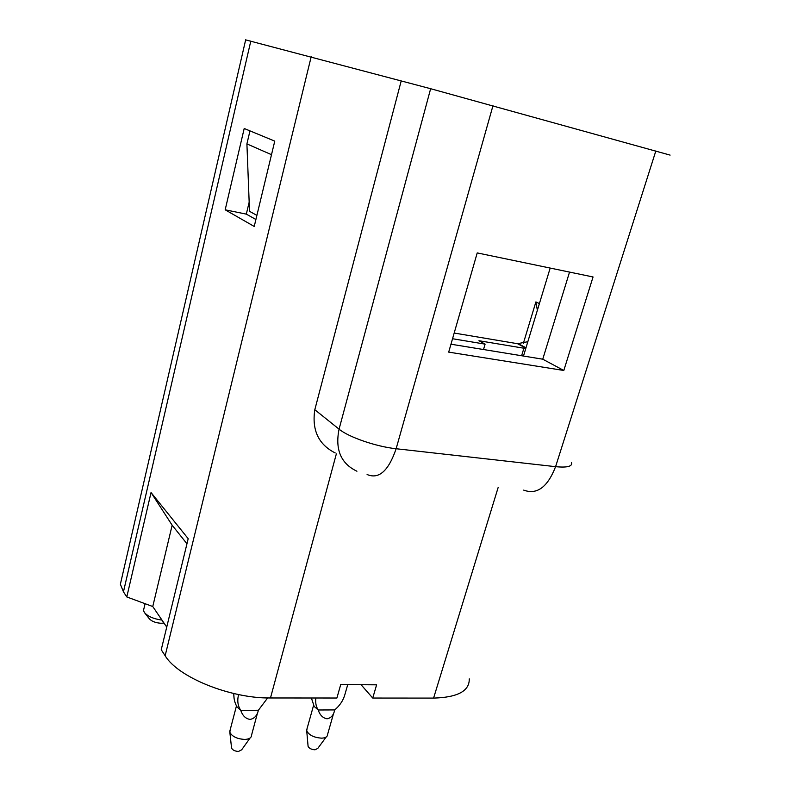 <?xml version="1.0" encoding="UTF-8"?>
<svg xmlns="http://www.w3.org/2000/svg" width="791" height="791" viewBox="0 0 791 791"><rect width="100%" height="100%" fill="white"/><g stroke="black" fill="none" stroke-linecap="round" stroke-linejoin="round"><path stroke-width="1.19" d="M163.994 623.061L160.959 623.268C155.511 622.853 151.615 621.331 149.281 618.72L144.842 613.065M161.997 620.114C153.543 618.918 147.66 616.347 144.338 612.422L143.497 610.425L143.962 608.457M563.805 370.475L593.052 276.969L477.22 252.912L448.695 352.124L563.805 370.475L542.745 359.193L569.54 272.084M450.969 344.214L542.745 359.193M225.178 209.813L254.227 226.453L274.764 141.124L244.201 128.488L225.178 209.813L246.317 214.124L255.898 219.483M249.165 202.18L246.317 214.124M151.041 492.546L126.797 596.948L152.762 606.529L172.151 525.204L151.041 492.546L188.189 538.681L161.235 649.747L165.151 655.739C177.817 677.155 230.29 698.562 270.482 697.969L336.897 698.018L340.723 684.571L376.615 684.818L372.739 698.048L361.062 684.709M152.762 606.529L166.733 627.085M172.151 525.204L186.953 543.763M670.106 155.105L430.64 88.711L245.655 39.876M126.797 596.948L123.455 591.836L120.37 584.223L122.358 575.601M469.261 678.876C469.557 691.008 457.673 697.415 433.587 698.097L372.739 698.048M550.18 268.06L523.484 356.049M335.216 452.956C318.546 444.552 311.743 430.146 314.808 409.718L401.175 81.028M315.886 698.008C315.263 702.626 316.034 706.62 318.209 709.992L334.702 709.923C339.695 705.701 343.057 700.717 344.767 694.982L347.733 684.62M311.713 699.768L311.367 697.998M334.702 709.923C333.664 715.074 331.122 718.03 327.069 718.792C322.916 718.099 319.96 715.163 318.209 709.992L314.156 706.412L311.417 697.998M327.504 735.195C327.029 737.034 325.052 738.023 321.571 738.151C313.978 737.607 309.024 735.165 306.72 730.854L307.056 728.649M326.139 737.054L317.804 748.385L315.006 749.799C311.476 749.561 309.172 748.415 308.095 746.368L308.045 745.854M233.829 693.529C233.652 698.453 234.739 702.952 237.112 707.045L240.771 710.338L258.38 710.259C257.164 715.578 254.386 718.633 250.045 719.424C245.625 718.703 242.53 715.677 240.771 710.338C237.804 705.958 237.063 700.767 238.556 694.755L238.605 694.567M258.38 710.259L267.655 697.939M234.077 698.394L233.74 693.509M251.469 736.035C250.925 738.132 248.681 739.259 244.716 739.427C237.082 738.942 232.119 736.559 229.845 732.278L230.171 729.866M249.996 738.112L241.66 749.819L238.487 751.45C234.937 751.242 232.623 750.125 231.565 748.088L231.506 747.544M271.501 154.68L246.911 143.903L249.976 130.871M256.887 215.379L249.521 211.316L246.911 143.903M527.834 341.712L517.522 343.699L454.182 333.051M537.366 310.29L535.893 301.925L539.403 303.586M483.519 349.523L485.101 344.134L452.541 338.736M525.758 348.534L478.96 340.723L485.101 344.134M311.199 56.715L165.151 655.739M250.816 41.033L123.455 591.836M498.132 487.563L433.587 698.097M571.547 462.488C572.644 466.413 567.325 467.797 555.589 466.67C547.59 487.216 536.96 495.028 523.691 490.113M367.093 474.511C378.849 479.554 388.529 470.961 396.133 448.734C376.338 446.688 348.465 437.067 339.062 429.157C334.949 449.555 340.901 463.575 356.929 471.228M655.838 150.952L555.589 466.67L396.133 448.734L492.981 105.658M430.64 88.711L339.062 429.157L314.808 409.718M336.343 453.905L270.482 697.969M523.296 343.531L535.893 301.925M517.522 343.699L525.877 348.159M523.899 348.228L521.615 355.742M145.089 603.701L143.497 610.425M245.685 39.738L120.37 584.223M313.592 705.315L306.611 730.212M308.095 746.368L306.72 730.854M333.683 713.067L327.543 734.592M236.469 705.888L229.716 731.586M231.565 748.088L229.845 732.278M257.579 712.691L251.498 735.373M518.54 343.818L525.985 347.783"/></g></svg>
